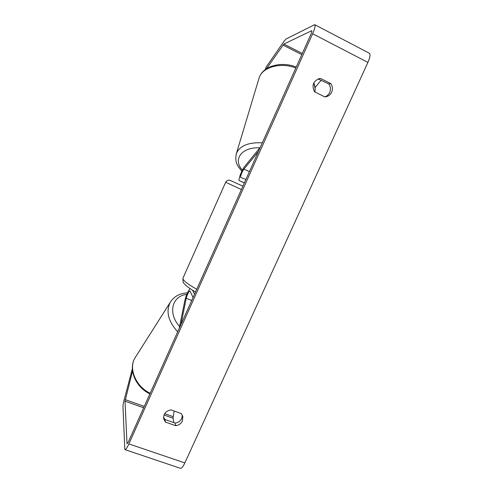 <?xml version="1.0" encoding="UTF-8"?>
<svg xmlns="http://www.w3.org/2000/svg" width="493" height="493" viewBox="0 0 493 493"><rect width="100%" height="100%" fill="white"/><g stroke="black" fill="none" stroke-linecap="round" stroke-linejoin="round"><path stroke-width="0.74" d="M179.212 328.418L184.893 300.299C186.058 295.597 187.765 291.671 189.996 288.528M180.962 324.511L186.225 298.265C187.402 294.118 188.64 291.665 189.941 290.919L193.065 297.482M192.516 290.149L194.507 294.253M260.329 147.265L244.731 166.387C241.773 169.832 237.823 180.339 239.382 180.666L244.405 182.817M258.492 151.363L243.936 169.124C242.211 171.12 239.9 177.283 240.812 177.462L245.896 179.489M132.543 371.05L125.012 401.173L126.997 443.552C127.36 443.669 127.94 442.862 128.741 441.124L310.775 34.602C311.755 32.328 312.051 31.034 311.662 30.72L283.845 44.068L266.442 68.792M163.553 417.325L164.939 419.494L175.138 423.093C178.201 422.68 180.407 421.127 181.763 418.446L182.398 415.285M318.121 78.929L328.806 83.976C330.618 86.62 330.902 89.461 329.669 92.493C328.609 94.711 326.964 96.166 324.727 96.874M330.797 83.582C332.621 86.25 332.911 89.122 331.66 92.185C330.378 94.804 328.369 96.345 325.639 96.819L324.764 96.887L314.577 91.827C311.545 85.757 313.037 81.37 319.057 78.646L320.616 78.461L330.797 83.582L328.806 83.976M182.367 421.016L182.829 416.517L181.202 413.535L170.917 409.862C165.864 410.909 163.442 413.837 163.651 418.637L165.395 422.076L175.687 425.699C178.774 425.28 181.005 423.715 182.367 421.016M132.358 368.758L123.521 402.263L122.942 405.825L124.815 449.567C125.653 449.85 127.009 447.971 128.883 443.916L312.63 33.74C314.922 28.415 315.606 25.396 314.694 24.675L286.131 38.929L284.042 41.239L266.017 67.282L265.339 69.575M124.815 449.567L180.272 468.264C181.436 468.658 182.965 466.877 184.85 462.921L367.907 62.401C370.157 57.194 370.625 54.131 369.319 53.207L314.694 24.675M174.146 411.02L173.012 418.175L173.937 422.667M321.19 80.149L315.021 87.6M164.939 419.494L165.395 422.076M175.138 423.093L175.687 425.699M318.712 78.898L320.616 78.461M186.225 298.265L191.728 300.459M239.388 180.666L244.368 182.909L239.382 180.666M243.936 169.124L249.421 171.619M313.64 83.255C314.904 86.232 315.335 89.147 314.922 92C315.384 88.95 315.015 85.899 313.825 82.855M262.319 142.816C248.417 142.181 239.777 145.755 236.393 153.539L236.129 154.426M241.872 171.133C237.842 166.301 234.397 162.715 236.393 153.539L259.078 78.023C262.208 67.233 280.363 61.89 295.831 67.979M242.365 170.153C232.622 159.584 241.496 146.803 259.879 147.82M128.883 443.916L184.85 462.921M312.63 33.74L367.907 62.401M282.951 45.042L301.808 54.631M283.845 44.068L302.326 53.478M311.416 30.757L311.822 30.973M126.843 443.071L127.502 443.299M125.012 401.173L143.673 407.779M164.015 414.989L173.012 418.175M125.253 399.65L144.289 406.405M164.693 413.639L173.098 416.628M177.683 331.82C168.242 321.35 165.759 311.521 170.239 302.338L135.039 357.838C128.346 368.394 135.624 386.309 150.162 393.291M187.451 292.897C179.772 293.249 174.035 296.392 170.239 302.338L171.003 301.137M186.785 294.42C172.137 295.726 167.447 313.135 179.6 326.495M241.404 189.528L225.665 182.25L182.94 278.218L183.076 279.167C184.259 281.448 188.819 284.806 196.75 289.249M225.665 182.25C226.743 180.475 228.185 179.834 230.003 180.327L242.913 186.151M259.078 78.023C262.831 65.97 281.183 60.996 296.25 67.042M135.039 357.838C127.977 369.22 135.538 387.128 149.897 393.882M182.94 278.218L183.069 281.928C183.341 283.586 188.295 287.93 195.542 291.942"/></g></svg>
